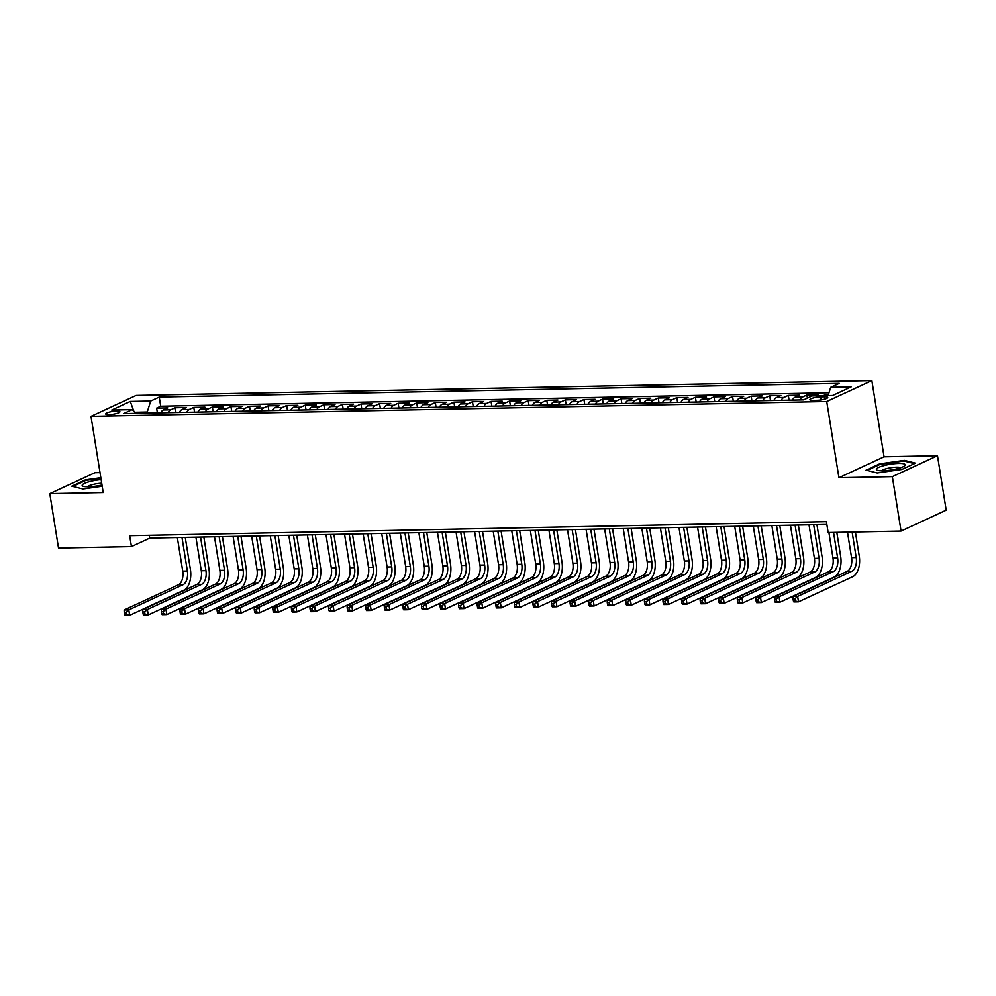 <?xml version="1.0" encoding="UTF-8"?>
<svg xmlns="http://www.w3.org/2000/svg" width="996" height="996" viewBox="0 0 996 996"><rect width="100%" height="100%" fill="white"/><g stroke="black" fill="none" stroke-linecap="round" stroke-linejoin="round"><path stroke-width="1.49" d="M108.925 414.635A7.196 1.432 -9.1 0 0 116.295 413.552A7.196 1.432 -9.1 0 0 119.931 411.684A7.196 1.432 -9.1 0 0 116.731 411.012A7.196 1.432 -9.1 0 0 109.348 412.095A7.196 1.432 -9.1 0 0 105.713 413.963A7.196 1.432 -9.1 0 0 108.925 414.635M100.023 472.602L94.931 472.714L49.8 493.63L58.515 548.061L131.435 546.592L149.736 538.101L826.854 524.456M871.861 380.596L136.141 395.424L91.01 416.353L826.73 401.513L871.861 380.596L884.062 456.803L838.931 477.719L892.341 476.636L937.485 455.72L884.062 456.803M937.485 455.72L946.2 510.151L901.069 531.067L892.341 476.636M828.398 394.565L825.472 394.628L825.634 395.649M815.736 395.848L818.04 394.777L806.885 395.001L807.395 398.126M792.455 400.093A9.001 5.067 88.8 0 1 795.007 397.217L799.452 395.151L788.309 395.375L789.081 400.168M773.88 400.467A9.001 5.067 88.8 0 1 776.432 397.591L780.876 395.524L769.734 395.748L770.493 400.541M755.292 400.84A9.001 5.067 88.8 0 1 757.844 397.964L762.301 395.898L751.158 396.122L751.918 400.915M736.716 401.226A9.001 5.067 88.8 0 1 739.269 398.338L743.726 396.271L732.57 396.495L733.342 401.288M718.141 401.6A9.001 5.067 88.8 0 1 720.693 398.711L725.138 396.645L713.995 396.869L714.767 401.662M699.553 401.973A9.001 5.067 88.8 0 1 702.105 399.085L706.562 397.018L695.42 397.242L696.179 402.035M680.978 402.347A9.001 5.067 88.8 0 1 683.53 399.458L687.987 397.392L676.832 397.628L677.604 402.409M662.402 402.72A9.001 5.067 88.8 0 1 664.955 399.832L669.412 397.778L658.256 398.002L659.028 402.782M643.827 403.094A9.001 5.067 88.8 0 1 646.379 400.205L650.824 398.151L639.681 398.375L640.453 403.156M625.239 403.467A9.001 5.067 88.8 0 1 627.791 400.579L632.248 398.525L621.106 398.749L621.865 403.542M606.664 403.841A9.001 5.067 88.8 0 1 609.216 400.965L613.673 398.898L602.518 399.122L603.29 403.915M588.088 404.214A9.001 5.067 88.8 0 1 590.64 401.338L595.085 399.272L583.942 399.496L584.714 404.289M569.513 404.588A9.001 5.067 88.8 0 1 572.065 401.712L576.51 399.645L565.367 399.869L566.126 404.662M550.925 404.961A9.001 5.067 88.8 0 1 553.477 402.085L557.934 400.019L546.792 400.243L547.551 405.036M532.35 405.335A9.001 5.067 88.8 0 1 534.902 402.459L539.359 400.392L528.204 400.616L528.976 405.409M513.774 405.721A9.001 5.067 88.8 0 1 516.326 402.832L520.771 400.766L509.628 400.99L510.4 405.783M495.199 406.094A9.001 5.067 88.8 0 1 497.739 403.206L502.196 401.139L491.053 401.363L491.812 406.156M476.611 406.468A9.001 5.067 88.8 0 1 479.163 403.579L483.62 401.513L472.465 401.737L473.237 406.53M458.036 406.841A9.001 5.067 88.8 0 1 460.588 403.953L465.045 401.898L453.89 402.123L454.662 406.903M439.46 407.215A9.001 5.067 88.8 0 1 442.012 404.326L446.457 402.272L435.314 402.496L436.086 407.277M420.872 407.588A9.001 5.067 88.8 0 1 423.425 404.7L427.882 402.645L416.739 402.87L417.498 407.65M402.297 407.962A9.001 5.067 88.8 0 1 404.849 405.086L409.306 403.019L398.151 403.243L398.923 408.036M383.721 408.335A9.001 5.067 88.8 0 1 386.274 405.459L390.718 403.392L379.576 403.617L380.348 408.41M365.146 408.709A9.001 5.067 88.8 0 1 367.698 405.833L372.143 403.766L361 403.99L361.76 408.783M346.558 409.082A9.001 5.067 88.8 0 1 349.11 406.206L353.568 404.139L342.425 404.364L343.184 409.157M327.983 409.456A9.001 5.067 88.8 0 1 330.535 406.58L334.992 404.513L323.837 404.737L324.609 409.53M309.407 409.842A9.001 5.067 88.8 0 1 311.96 406.953L316.404 404.886L305.262 405.111L306.033 409.904M290.832 410.215A9.001 5.067 88.8 0 1 293.372 407.327L297.829 405.26L286.686 405.484L287.446 410.277M272.244 410.589A9.001 5.067 88.8 0 1 274.796 407.7L279.254 405.633L268.098 405.858L268.87 410.651M253.669 410.962A9.001 5.067 88.8 0 1 256.221 408.074L260.678 406.007L249.523 406.244L250.295 411.024M235.093 411.336A9.001 5.067 88.8 0 1 237.646 408.447L242.09 406.393L230.948 406.617L231.719 411.398M216.506 411.709A9.001 5.067 88.8 0 1 219.058 408.821L223.515 406.766L212.372 406.99L213.132 411.771M197.93 412.083A9.001 5.067 88.8 0 1 200.482 409.194L204.939 407.14L193.784 407.364L194.556 412.157M179.355 412.456A9.001 5.067 88.8 0 1 181.907 409.58L186.352 407.513L175.209 407.738L175.981 412.531M901.069 531.067L828.149 532.536L826.406 521.655L129.692 535.699L131.435 546.592M824.638 396.794L820.555 396.881A6.972 1.382 -9.1 0 0 813.408 397.927A6.972 1.382 -9.1 0 0 809.885 399.732A6.972 1.382 -9.1 0 0 812.997 400.392L817.081 400.305A6.972 1.382 -9.1 0 0 824.227 399.259A6.972 1.382 -9.1 0 0 827.751 397.454A6.972 1.382 -9.1 0 0 824.638 396.794L824.999 399.035M135.78 413.34L132.169 409.617L123.629 413.577L803.623 399.869L812.151 395.91L832.594 395.499L851.132 386.909L830.701 387.32L839.242 383.36L159.248 397.068L150.72 401.027L147.234 411.995L134.734 412.257M132.169 409.617L111.739 410.041L130.277 401.438L150.72 401.027M823.169 395.686L825.472 394.628M828.971 392.748L160.717 406.219L156.633 408.111L157.393 412.904M160.779 412.83A9.001 5.067 88.8 0 1 163.332 409.954L167.776 407.887L156.633 408.111M168.212 412.68A9.001 5.067 -91.2 0 1 170.752 409.804L175.209 407.738M186.787 412.307A9.001 5.067 -91.2 0 1 189.34 409.431L193.784 407.364M205.363 411.933A9.001 5.067 -91.2 0 1 207.915 409.045L212.372 406.99M223.938 411.56A9.001 5.067 -91.2 0 1 226.49 408.671L230.948 406.617M242.526 411.186A9.001 5.067 -91.2 0 1 245.078 408.298L249.523 406.244M261.101 410.813A9.001 5.067 -91.2 0 1 263.654 407.924L268.098 405.858M279.677 410.439A9.001 5.067 -91.2 0 1 282.229 407.551L286.686 405.484M298.252 410.066A9.001 5.067 -91.2 0 1 300.804 407.177L305.262 405.111M316.84 409.68A9.001 5.067 -91.2 0 1 319.392 406.804L323.837 404.737M335.415 409.306A9.001 5.067 -91.2 0 1 337.968 406.43L342.425 404.364M353.991 408.933A9.001 5.067 -91.2 0 1 356.543 406.057L361 403.99M372.579 408.559A9.001 5.067 -91.2 0 1 375.119 405.683L379.576 403.617M391.154 408.186A9.001 5.067 -91.2 0 1 393.706 405.31L398.151 403.243M409.73 407.812A9.001 5.067 -91.2 0 1 412.282 404.924L416.739 402.87M428.305 407.439A9.001 5.067 -91.2 0 1 430.857 404.55L435.314 402.496M446.893 407.065A9.001 5.067 -91.2 0 1 449.445 404.177L453.89 402.123M465.468 406.692A9.001 5.067 -91.2 0 1 468.02 403.803L472.465 401.737M484.044 406.318A9.001 5.067 -91.2 0 1 486.596 403.43L491.053 401.363M502.619 405.945A9.001 5.067 -91.2 0 1 505.171 403.056L509.628 400.99M521.207 405.571A9.001 5.067 -91.2 0 1 523.759 402.683L528.204 400.616M539.782 405.185A9.001 5.067 -91.2 0 1 542.334 402.309L546.792 400.243M558.358 404.812A9.001 5.067 -91.2 0 1 560.91 401.936L565.367 399.869M576.945 404.438A9.001 5.067 -91.2 0 1 579.485 401.562L583.942 399.496M595.521 404.065A9.001 5.067 -91.2 0 1 598.073 401.189L602.518 399.122M614.096 403.691A9.001 5.067 -91.2 0 1 616.649 400.815L621.106 398.749M632.672 403.318A9.001 5.067 -91.2 0 1 635.224 400.429L639.681 398.375M651.26 402.944A9.001 5.067 -91.2 0 1 653.812 400.056L658.256 398.002M669.835 402.571A9.001 5.067 -91.2 0 1 672.387 399.682L676.832 397.628M688.41 402.197A9.001 5.067 -91.2 0 1 690.963 399.309L695.42 397.242M706.986 401.824A9.001 5.067 -91.2 0 1 709.538 398.935L713.995 396.869M725.574 401.45A9.001 5.067 -91.2 0 1 728.126 398.562L732.57 396.495M744.149 401.077A9.001 5.067 -91.2 0 1 746.701 398.188L751.158 396.122M762.724 400.691A9.001 5.067 -91.2 0 1 765.277 397.815L769.734 395.748M781.3 400.317A9.001 5.067 -91.2 0 1 783.852 397.441L788.309 395.375M799.888 399.944A9.001 5.067 -91.2 0 1 802.44 397.068L806.885 395.001M49.8 493.63L103.211 492.547L91.01 416.353M838.931 477.719L826.73 401.513M147.408 413.103L147.234 411.995M149.288 535.313L149.736 538.101M828.074 395.599L830.701 387.32M160.717 406.219L159.248 397.068M130.277 401.438L133.912 411.41M904.356 460.364L879.63 463.875L866.034 470.174L877.165 472.963L901.89 469.452L915.486 463.152L904.356 460.364L904.48 461.123M100.833 477.694L85.382 479.898L71.799 486.197L82.929 488.986L102.202 486.247M879.742 464.547L879.63 463.875M85.494 480.558L85.382 479.898M847.484 532.15L851.568 557.635A11.255 6.337 -91.2 0 1 847.21 571.343L792.99 596.48L797.634 596.38L798.506 601.821L852.725 576.696A16.87 9.512 88.8 0 0 859.262 556.129L855.39 531.989M852.128 532.063L856.211 557.536A11.255 6.337 -91.2 0 1 851.854 571.256L797.634 596.38L794.908 598.783L793.053 598.82L793.401 600.999L795.256 600.962L794.908 598.783M795.256 600.962L798.506 601.821L793.862 601.92L793.401 600.999M792.99 596.48L793.053 598.82M882.904 470.784A14.629 2.901 -9.1 0 0 904.517 465.941A14.629 2.901 -9.1 0 0 898.766 463.426A14.629 2.901 -9.1 0 0 881.634 466.253A14.629 2.901 -9.1 0 0 877.476 470.274A14.629 2.901 -9.1 0 0 882.904 470.784M900.807 467.697A10.01 1.992 -9.1 0 0 896.674 467.161A10.01 1.992 -9.1 0 0 881.547 470.784M867.043 470.436L880.041 464.397L904.007 460.999L914.477 463.626M101.144 479.624A14.629 2.901 -9.1 0 0 90.101 481.491A14.629 2.901 -9.1 0 0 83.228 486.285A14.629 2.901 -9.1 0 0 102.003 485.002M101.717 483.197A10.01 1.992 -9.1 0 0 92.553 484.579A10.01 1.992 -9.1 0 0 87.299 486.795M72.795 486.446L85.805 480.421L100.932 478.267M828.909 532.524L832.98 558.009A11.255 6.337 -91.2 0 1 828.622 571.716L774.402 596.853L779.046 596.753L779.918 602.207L834.15 577.07A16.87 9.512 88.8 0 0 840.674 556.503L836.814 532.362M833.552 532.437L837.624 557.909A11.255 6.337 -91.2 0 1 833.279 571.629L779.046 596.753L776.332 599.156L774.477 599.194L774.826 601.372L776.681 601.335L776.332 599.156M776.681 601.335L779.918 602.207L775.274 602.294L774.826 601.372M774.402 596.853L774.477 599.194M809.026 524.817L814.404 558.383A11.255 6.337 -91.2 0 1 810.047 572.09L755.827 597.226L760.471 597.127L761.342 602.58L815.562 577.443A16.87 9.512 88.8 0 0 822.098 556.876L816.944 524.655M813.67 524.718L819.048 558.283A11.255 6.337 -91.2 0 1 814.691 572.003L760.471 597.127L757.757 599.53L755.902 599.567L756.25 601.746L758.105 601.709L757.757 599.53M758.105 601.709L761.342 602.58L756.699 602.667L756.25 601.746M755.827 597.226L755.902 599.567M790.451 525.191L795.829 558.756A11.255 6.337 -91.2 0 1 791.471 572.463L737.252 597.6L741.896 597.513L742.767 602.954L796.987 577.817A16.87 9.512 88.8 0 0 803.523 557.25L798.356 525.029M795.094 525.091L800.473 558.656A11.255 6.337 -91.2 0 1 796.115 572.376L741.896 597.513L739.181 599.903L737.314 599.941L737.663 602.119L739.53 602.082L739.181 599.903M739.53 602.082L742.767 602.954L738.123 603.041L737.663 602.119M737.252 597.6L737.314 599.941M771.875 525.564L777.254 559.13A11.255 6.337 -91.2 0 1 772.896 572.849L718.664 597.974L723.32 597.886L724.192 603.327L778.411 578.19A16.87 9.512 88.8 0 0 784.948 557.623L779.781 525.402M776.519 525.465L781.897 559.042A11.255 6.337 -91.2 0 1 777.54 572.75L723.32 597.886L720.594 600.277L718.739 600.314L719.087 602.493L720.942 602.456L720.594 600.277M720.942 602.456L724.192 603.327L719.535 603.414L719.087 602.493M718.664 597.974L718.739 600.314M753.287 525.938L758.666 559.503A11.255 6.337 -91.2 0 1 754.308 573.223L700.088 598.347L704.732 598.26L705.604 603.701L759.823 578.564A16.87 9.512 88.8 0 0 766.36 557.997L761.205 525.776M757.931 525.851L763.31 559.416A11.255 6.337 -91.2 0 1 758.952 573.123L704.732 598.26L702.018 600.65L700.163 600.688L700.512 602.866L702.367 602.829L702.018 600.65M702.367 602.829L705.604 603.701L700.96 603.788L700.512 602.866M700.088 598.347L700.163 600.688M734.712 526.311L740.09 559.877A11.255 6.337 -91.2 0 1 735.733 573.596L681.513 598.721L686.157 598.633L687.028 604.074L741.248 578.937A16.87 9.512 88.8 0 0 747.784 558.37L742.618 526.149M739.356 526.224L744.734 559.789A11.255 6.337 -91.2 0 1 740.377 573.497L686.157 598.633L683.443 601.024L681.575 601.061L681.924 603.24L683.791 603.203L683.443 601.024M683.791 603.203L687.028 604.074L682.385 604.161L681.924 603.24M681.513 598.721L681.575 601.061M716.136 526.685L721.515 560.25A11.255 6.337 -91.2 0 1 717.157 573.97L662.938 599.094L667.581 599.007L668.453 604.448L722.673 579.311A16.87 9.512 88.8 0 0 729.209 558.744L724.042 526.523M720.78 526.598L726.159 560.163A11.255 6.337 -91.2 0 1 721.801 573.87L667.581 599.007L664.855 601.397L663 601.435L663.348 603.613L665.203 603.576L664.855 601.397M665.203 603.576L668.453 604.448L663.809 604.547L663.348 603.613M662.938 599.094L663 601.435M697.561 527.058L702.927 560.624A11.255 6.337 -91.2 0 1 698.582 574.343L644.35 599.468L648.994 599.38L649.865 604.821L704.097 579.697A16.87 9.512 88.8 0 0 710.621 559.117L705.467 526.909M702.205 526.971L707.571 560.536A11.255 6.337 -91.2 0 1 703.226 574.244L648.994 599.38L646.28 601.771L644.424 601.808L644.773 603.987L646.628 603.95L646.28 601.771M646.628 603.95L649.865 604.821L645.221 604.921L644.773 603.987M644.35 599.468L644.424 601.808M678.973 527.432L684.352 561.009A11.255 6.337 -91.2 0 1 679.994 574.717L625.774 599.853L630.418 599.754L631.29 605.195L685.509 580.07A16.87 9.512 88.8 0 0 692.046 559.491L686.891 527.282M683.617 527.345L688.995 560.91A11.255 6.337 -91.2 0 1 684.638 574.617L630.418 599.754L627.704 602.144L625.849 602.182L626.198 604.36L628.053 604.323L627.704 602.144M628.053 604.323L631.29 605.195L626.646 605.294L626.198 604.36M625.774 599.853L625.849 602.182M660.398 527.818L665.776 561.383A11.255 6.337 -91.2 0 1 661.419 575.09L607.199 600.227L611.843 600.127L612.714 605.568L666.934 580.444A16.87 9.512 88.8 0 0 673.47 559.877L668.304 527.656M665.042 527.718L670.42 561.283A11.255 6.337 -91.2 0 1 666.063 575.003L611.843 600.127L609.129 602.53L607.261 602.568L607.61 604.734L609.477 604.697L609.129 602.53M609.477 604.697L612.714 605.568L608.07 605.668L607.61 604.734M607.199 600.227L607.261 602.568M641.822 528.191L647.201 561.756A11.255 6.337 -91.2 0 1 642.843 575.464L588.624 600.6L593.267 600.501L594.139 605.942L648.359 580.817A16.87 9.512 88.8 0 0 654.895 560.25L649.728 528.029M646.466 528.092L651.845 561.657A11.255 6.337 -91.2 0 1 647.487 575.377L593.267 600.501L590.541 602.904L588.686 602.941L589.034 605.12L590.889 605.082L590.541 602.904M590.889 605.082L594.139 605.942L589.495 606.041L589.034 605.12M588.624 600.6L588.686 602.941M623.247 528.565L628.613 562.13A11.255 6.337 -91.2 0 1 624.268 575.837L570.036 600.974L574.68 600.874L575.551 606.315L629.783 581.191A16.87 9.512 88.8 0 0 636.307 560.624L631.153 528.403M627.891 528.465L633.257 562.03A11.255 6.337 -91.2 0 1 628.912 575.75L574.68 600.874L571.965 603.277L570.11 603.315L570.459 605.493L572.314 605.456L571.965 603.277M572.314 605.456L575.551 606.315L570.907 606.415L570.459 605.493M570.036 600.974L570.11 603.315M604.659 528.938L610.038 562.503A11.255 6.337 -91.2 0 1 605.68 576.211L551.46 601.347L556.104 601.248L556.976 606.701L611.195 581.564A16.87 9.512 88.8 0 0 617.732 560.997L612.577 528.776M609.303 528.839L614.681 562.404A11.255 6.337 -91.2 0 1 610.324 576.124L556.104 601.248L553.39 603.651L551.535 603.688L551.884 605.867L553.739 605.829L553.39 603.651M553.739 605.829L556.976 606.701L552.332 606.788L551.884 605.867M551.46 601.347L551.535 603.688M586.084 529.312L591.462 562.877A11.255 6.337 -91.2 0 1 587.105 576.584L532.885 601.721L537.529 601.621L538.4 607.074L592.62 581.938A16.87 9.512 88.8 0 0 599.156 561.37L593.99 529.15M590.728 529.212L596.106 562.777A11.255 6.337 -91.2 0 1 591.749 576.497L537.529 601.621L534.815 604.024L532.947 604.062L533.296 606.24L535.163 606.203L534.815 604.024M535.163 606.203L538.4 607.074L533.756 607.162L533.296 606.24M532.885 601.721L532.947 604.062M567.508 529.685L572.887 563.25A11.255 6.337 -91.2 0 1 568.529 576.958L514.297 602.094L518.953 602.007L519.825 607.448L574.045 582.311A16.87 9.512 88.8 0 0 580.581 561.744L575.414 529.523M572.152 529.586L577.531 563.163A11.255 6.337 -91.2 0 1 573.173 576.871L518.953 602.007L516.227 604.398L514.372 604.435L514.72 606.614L516.575 606.576L516.227 604.398M516.575 606.576L519.825 607.448L515.181 607.535L514.72 606.614M514.297 602.094L514.372 604.435M548.921 530.059L554.299 563.624A11.255 6.337 -91.2 0 1 549.941 577.344L495.722 602.468L500.365 602.381L501.237 607.821L555.469 582.685A16.87 9.512 88.8 0 0 561.993 562.118L556.839 529.897M553.564 529.972L558.943 563.537A11.255 6.337 -91.2 0 1 554.585 577.244L500.365 602.381L497.651 604.771L495.796 604.809L496.145 606.987L498 606.95L497.651 604.771M498 606.95L501.237 607.821L496.593 607.909L496.145 606.987M495.722 602.468L495.796 604.809M530.345 530.432L535.724 563.997A11.255 6.337 -91.2 0 1 531.366 577.717L477.146 602.841L481.79 602.754L482.662 608.195L536.881 583.058A16.87 9.512 88.8 0 0 543.418 562.491L538.263 530.27M534.989 530.345L540.367 563.91A11.255 6.337 -91.2 0 1 536.01 577.618L481.79 602.754L479.076 605.145L477.209 605.182L477.57 607.361L479.425 607.323L479.076 605.145M479.425 607.323L482.662 608.195L478.018 608.282L477.57 607.361M477.146 602.841L477.209 605.182M511.77 530.806L517.148 564.371A11.255 6.337 -91.2 0 1 512.791 578.091L458.571 603.215L463.215 603.128L464.086 608.568L518.306 583.432A16.87 9.512 88.8 0 0 524.842 562.865L519.675 530.644M516.414 530.719L521.792 564.284A11.255 6.337 -91.2 0 1 517.434 577.991L463.215 603.128L460.488 605.518L458.633 605.556L458.982 607.734L460.837 607.697L460.488 605.518M460.837 607.697L464.086 608.568L459.442 608.668L458.982 607.734M458.571 603.215L458.633 605.556M493.194 531.179L498.56 564.744A11.255 6.337 -91.2 0 1 494.215 578.464L439.983 603.588L444.627 603.501L445.498 608.942L499.731 583.818A16.87 9.512 88.8 0 0 506.254 563.238L501.1 531.017M497.838 531.092L503.217 564.657A11.255 6.337 -91.2 0 1 498.859 578.365L444.627 603.501L441.913 605.892L440.058 605.929L440.406 608.108L442.261 608.07L441.913 605.892M442.261 608.07L445.498 608.942L440.855 609.042L440.406 608.108M439.983 603.588L440.058 605.929M474.606 531.553L479.985 565.118A11.255 6.337 -91.2 0 1 475.627 578.838L421.408 603.962L426.051 603.875L426.923 609.315L481.143 584.191A16.87 9.512 88.8 0 0 487.679 563.611L482.525 531.403M479.25 531.466L484.629 565.031A11.255 6.337 -91.2 0 1 480.271 578.738L426.051 603.875L423.337 606.265L421.482 606.303L421.831 608.481L423.686 608.444L423.337 606.265M423.686 608.444L426.923 609.315L422.279 609.415L421.831 608.481M421.408 603.962L421.482 606.303M456.031 531.926L461.409 565.504A11.255 6.337 -91.2 0 1 457.052 579.211L402.832 604.348L407.476 604.248L408.348 609.689L462.567 584.565A16.87 9.512 88.8 0 0 469.104 563.997L463.937 531.777M460.675 531.839L466.053 565.404A11.255 6.337 -91.2 0 1 461.696 579.112L407.476 604.248L404.762 606.651L402.894 606.689L403.243 608.855L405.111 608.817L404.762 606.651M405.111 608.817L408.348 609.689L403.704 609.789L403.243 608.855M402.832 604.348L402.894 606.689M437.456 532.312L442.834 565.877A11.255 6.337 -91.2 0 1 438.477 579.585L384.257 604.721L388.901 604.622L389.772 610.062L443.992 584.938A16.87 9.512 88.8 0 0 450.528 564.371L445.361 532.15M442.1 532.213L447.478 565.778A11.255 6.337 -91.2 0 1 443.12 579.498L388.901 604.622L386.174 607.025L384.319 607.062L384.668 609.228L386.523 609.191L386.174 607.025M386.523 609.191L389.772 610.062L385.128 610.162L384.668 609.228M384.257 604.721L384.319 607.062M418.88 532.686L424.246 566.251A11.255 6.337 -91.2 0 1 419.901 579.958L365.669 605.095L370.313 604.995L371.184 610.436L425.417 585.312A16.87 9.512 88.8 0 0 431.94 564.744L426.786 532.524M423.524 532.586L428.89 566.151A11.255 6.337 -91.2 0 1 424.545 579.871L370.313 604.995L367.599 607.398L365.744 607.436L366.092 609.614L367.947 609.577L367.599 607.398M367.947 609.577L371.184 610.436L366.54 610.536L366.092 609.614M365.669 605.095L365.744 607.436M400.292 533.059L405.671 566.624A11.255 6.337 -91.2 0 1 401.313 580.332L347.094 605.468L351.737 605.369L352.609 610.822L406.829 585.685A16.87 9.512 88.8 0 0 413.365 565.118L408.211 532.897M404.936 532.96L410.315 566.525A11.255 6.337 -91.2 0 1 405.957 580.245L351.737 605.369L349.023 607.772L347.168 607.809L347.517 609.988L349.372 609.95L349.023 607.772M349.372 609.95L352.609 610.822L347.965 610.909L347.517 609.988M347.094 605.468L347.168 607.809M381.717 533.433L387.095 566.998A11.255 6.337 -91.2 0 1 382.738 580.705L328.518 605.842L333.162 605.742L334.034 611.195L388.253 586.059A16.87 9.512 88.8 0 0 394.79 565.491L389.623 533.271M386.361 533.333L391.739 566.898A11.255 6.337 -91.2 0 1 387.382 580.618L333.162 605.742L330.448 608.145L328.58 608.183L328.929 610.361L330.797 610.324L330.448 608.145M330.797 610.324L334.034 611.195L329.39 611.283L328.929 610.361M328.518 605.842L328.58 608.183M363.142 533.806L368.52 567.371A11.255 6.337 -91.2 0 1 364.163 581.079L309.943 606.215L314.587 606.116L315.458 611.569L369.678 586.432A16.87 9.512 88.8 0 0 376.214 565.865L371.047 533.644M367.785 533.707L373.164 567.272A11.255 6.337 -91.2 0 1 368.806 580.992L314.587 606.116L311.86 608.519L310.005 608.556L310.354 610.735L312.209 610.697L311.86 608.519M312.209 610.697L315.458 611.569L310.814 611.656L310.354 610.735M309.943 606.215L310.005 608.556M344.554 534.18L349.932 567.745A11.255 6.337 -91.2 0 1 345.575 581.465L291.355 606.589L295.999 606.502L296.87 611.942L351.102 586.806A16.87 9.512 88.8 0 0 357.626 566.238L352.472 534.018M349.21 534.08L354.576 567.658A11.255 6.337 -91.2 0 1 350.231 581.365L295.999 606.502L293.285 608.892L291.43 608.93L291.778 611.108L293.633 611.071L293.285 608.892M293.633 611.071L296.87 611.942L292.226 612.03L291.778 611.108M291.355 606.589L291.43 608.93M325.978 534.553L331.357 568.118A11.255 6.337 -91.2 0 1 326.999 581.838L272.78 606.962L277.423 606.875L278.295 612.316L332.515 587.179A16.87 9.512 88.8 0 0 339.051 566.612L333.897 534.391M330.622 534.466L336.001 568.031A11.255 6.337 -91.2 0 1 331.643 581.739L277.423 606.875L274.709 609.266L272.854 609.303L273.203 611.482L275.058 611.444L274.709 609.266M275.058 611.444L278.295 612.316L273.651 612.403L273.203 611.482M272.78 606.962L272.854 609.303M307.403 534.927L312.781 568.492A11.255 6.337 -91.2 0 1 308.424 582.212L254.204 607.336L258.848 607.249L259.719 612.689L313.939 587.553A16.87 9.512 88.8 0 0 320.475 566.985L315.309 534.765M312.047 534.84L317.425 568.405A11.255 6.337 -91.2 0 1 313.068 582.112L258.848 607.249L256.121 609.639L254.266 609.677L254.615 611.855L256.47 611.818L256.121 609.639M256.47 611.818L259.719 612.689L255.076 612.777L254.615 611.855M254.204 607.336L254.266 609.677M288.828 535.3L294.194 568.865A11.255 6.337 -91.2 0 1 289.848 582.585L235.616 607.709L240.26 607.622L241.144 613.063L295.364 587.926A16.87 9.512 88.8 0 0 301.888 567.359L296.733 535.138M293.471 535.213L298.85 568.778A11.255 6.337 -91.2 0 1 294.492 582.486L240.26 607.622L237.546 610.013L235.691 610.05L236.04 612.229L237.895 612.191L237.546 610.013M237.895 612.191L241.144 613.063L236.488 613.163L236.04 612.229M235.616 607.709L235.691 610.05M270.24 535.674L275.618 569.239A11.255 6.337 -91.2 0 1 271.261 582.959L217.041 608.083L221.685 607.996L222.556 613.436L276.776 588.312A16.87 9.512 88.8 0 0 283.312 567.732L278.158 535.524M274.884 535.587L280.262 569.152A11.255 6.337 -91.2 0 1 275.904 582.859L221.685 607.996L218.971 610.386L217.116 610.424L217.464 612.602L219.319 612.565L218.971 610.386M219.319 612.565L222.556 613.436L217.912 613.536L217.464 612.602M217.041 608.083L217.116 610.424M251.664 536.047L257.043 569.612A11.255 6.337 -91.2 0 1 252.685 583.332L198.465 608.469L203.109 608.369L203.981 613.81L258.201 588.686A16.87 9.512 88.8 0 0 264.737 568.106L259.57 535.898M256.308 535.96L261.687 569.525A11.255 6.337 -91.2 0 1 257.329 583.233L203.109 608.369L200.395 610.76L198.528 610.797L198.876 612.976L200.744 612.938L200.395 610.76M200.744 612.938L203.981 613.81L199.337 613.91L198.876 612.976M198.465 608.469L198.528 610.797M233.089 536.421L238.467 569.998A11.255 6.337 -91.2 0 1 234.11 583.706L179.89 608.842L184.534 608.743L185.405 614.183L239.625 589.059A16.87 9.512 88.8 0 0 246.161 568.492L240.995 536.271M237.733 536.334L243.111 569.899A11.255 6.337 -91.2 0 1 238.754 583.619L184.534 608.743L181.807 611.146L179.952 611.183L180.301 613.349L182.156 613.312L181.807 611.146M182.156 613.312L185.405 614.183L180.762 614.283L180.301 613.349M179.89 608.842L179.952 611.183M214.514 536.807L219.879 570.372A11.255 6.337 -91.2 0 1 215.534 584.079L161.302 609.216L165.946 609.116L166.818 614.557L221.05 589.433A16.87 9.512 88.8 0 0 227.574 568.865L222.419 536.645M219.157 536.707L224.523 570.272A11.255 6.337 -91.2 0 1 220.178 583.992L165.946 609.116L163.232 611.519L161.377 611.556L161.726 613.735L163.581 613.685L163.232 611.519M163.581 613.685L166.818 614.557L162.174 614.657L161.726 613.735M161.302 609.216L161.377 611.556M195.926 537.18L201.304 570.745A11.255 6.337 -91.2 0 1 196.947 584.453L142.727 609.589L147.371 609.49L148.242 614.93L202.462 589.806A16.87 9.512 88.8 0 0 208.998 569.239L203.844 537.018M200.57 537.081L205.948 570.646A11.255 6.337 -91.2 0 1 201.59 584.366L147.371 609.49L144.657 611.893L142.802 611.93L143.15 614.109L145.005 614.071L144.657 611.893M145.005 614.071L148.242 614.93L143.598 615.03L143.15 614.109M142.727 609.589L142.802 611.93M177.35 537.554L182.729 571.119A11.255 6.337 -91.2 0 1 178.371 584.826L124.151 609.963L128.795 609.863L129.667 615.316L183.887 590.18A16.87 9.512 88.8 0 0 190.423 569.612L185.256 537.392M181.994 537.454L187.373 571.019A11.255 6.337 -91.2 0 1 183.015 584.739L128.795 609.863L126.081 612.266L124.214 612.303L124.562 614.482L126.43 614.445L126.081 612.266M126.43 614.445L129.667 615.316L125.023 615.404L124.562 614.482M124.151 609.963L124.214 612.303M163.332 409.954L170.752 409.804M181.907 409.58L189.34 409.431M200.482 409.194L207.915 409.045M219.058 408.821L226.49 408.671M237.646 408.447L245.078 408.298M256.221 408.074L263.654 407.924M274.796 407.7L282.229 407.551M293.372 407.327L300.804 407.177M311.96 406.953L319.392 406.804M330.535 406.58L337.968 406.43M349.11 406.206L356.543 406.057M367.698 405.833L375.119 405.683M386.274 405.459L393.706 405.31M404.849 405.086L412.282 404.924M423.425 404.7L430.857 404.55M442.012 404.326L449.445 404.177M460.588 403.953L468.02 403.803M479.163 403.579L486.596 403.43M497.739 403.206L505.171 403.056M516.326 402.832L523.759 402.683M534.902 402.459L542.334 402.309M553.477 402.085L560.91 401.936M572.065 401.712L579.485 401.562M590.64 401.338L598.073 401.189M609.216 400.965L616.649 400.815M627.791 400.579L635.224 400.429M646.379 400.205L653.812 400.056M664.955 399.832L672.387 399.682M683.53 399.458L690.963 399.309M702.105 399.085L709.538 398.935M720.693 398.711L728.126 398.562M739.269 398.338L746.701 398.188M757.844 397.964L765.277 397.815M776.432 397.591L783.852 397.441M795.007 397.217L802.44 397.068M821.04 399.919L820.555 396.881M856.211 557.536L851.568 557.635M851.854 571.256L847.21 571.343M837.624 557.909L832.98 558.009M833.279 571.629L828.622 571.716M819.048 558.283L814.404 558.383M814.691 572.003L810.047 572.09M800.473 558.656L795.829 558.756M796.115 572.376L791.471 572.463M781.897 559.042L777.254 559.13M777.54 572.75L772.896 572.849M763.31 559.416L758.666 559.503M758.952 573.123L754.308 573.223M744.734 559.789L740.09 559.877M740.377 573.497L735.733 573.596M726.159 560.163L721.515 560.25M721.801 573.87L717.157 573.97M707.571 560.536L702.927 560.624M703.226 574.244L698.582 574.343M688.995 560.91L684.352 561.009M684.638 574.617L679.994 574.717M670.42 561.283L665.776 561.383M666.063 575.003L661.419 575.09M651.845 561.657L647.201 561.756M647.487 575.377L642.843 575.464M633.257 562.03L628.613 562.13M628.912 575.75L624.268 575.837M614.681 562.404L610.038 562.503M610.324 576.124L605.68 576.211M596.106 562.777L591.462 562.877M591.749 576.497L587.105 576.584M577.531 563.163L572.887 563.25M573.173 576.871L568.529 576.958M558.943 563.537L554.299 563.624M554.585 577.244L549.941 577.344M540.367 563.91L535.724 563.997M536.01 577.618L531.366 577.717M521.792 564.284L517.148 564.371M517.434 577.991L512.791 578.091M503.217 564.657L498.56 564.744M498.859 578.365L494.215 578.464M484.629 565.031L479.985 565.118M480.271 578.738L475.627 578.838M466.053 565.404L461.409 565.504M461.696 579.112L457.052 579.211M447.478 565.778L442.834 565.877M443.12 579.498L438.477 579.585M428.89 566.151L424.246 566.251M424.545 579.871L419.901 579.958M410.315 566.525L405.671 566.624M405.957 580.245L401.313 580.332M391.739 566.898L387.095 566.998M387.382 580.618L382.738 580.705M373.164 567.272L368.52 567.371M368.806 580.992L364.163 581.079M354.576 567.658L349.932 567.745M350.231 581.365L345.575 581.465M336.001 568.031L331.357 568.118M331.643 581.739L326.999 581.838M317.425 568.405L312.781 568.492M313.068 582.112L308.424 582.212M298.85 568.778L294.194 568.865M294.492 582.486L289.848 582.585M280.262 569.152L275.618 569.239M275.904 582.859L271.261 582.959M261.687 569.525L257.043 569.612M257.329 583.233L252.685 583.332M243.111 569.899L238.467 569.998M238.754 583.619L234.11 583.706M224.523 570.272L219.879 570.372M220.178 583.992L215.534 584.079M205.948 570.646L201.304 570.745M201.59 584.366L196.947 584.453M187.373 571.019L182.729 571.119M183.015 584.739L178.371 584.826"/></g></svg>
